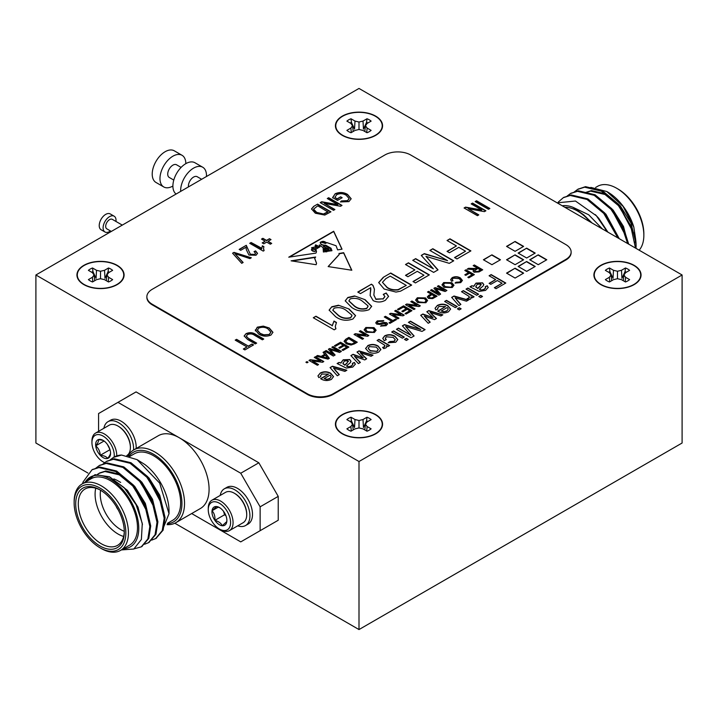 <?xml version="1.0" encoding="UTF-8"?>
<svg xmlns="http://www.w3.org/2000/svg" width="718" height="718" viewBox="0 0 718 718"><rect width="100%" height="100%" fill="white"/><g stroke="black" fill="none" stroke-linecap="round" stroke-linejoin="round"><path stroke-width="1.08" d="M188.466 186.904A7.315 4.218 -60 0 1 191.239 179.069A7.315 4.218 -60 0 1 197.226 176.727L201.659 179.285M180.676 191.401A18.273 10.555 -60 0 1 188.269 172.508A18.273 10.555 -60 0 1 202.709 167.222A18.273 10.555 -60 0 1 206.47 176.502M176.107 194.031A18.273 10.555 -60 0 1 176.978 172.796A18.273 10.555 -60 0 1 194.955 162.753L202.709 167.222M172.894 186.043A18.273 10.555 -60 0 1 163.758 186.949L156.003 182.471A18.273 10.555 -60 0 1 156.003 161.362A18.273 10.555 -60 0 1 174.277 150.807L182.031 155.285A18.273 10.555 -60 0 1 185.818 163.65M163.758 186.949A18.273 10.555 -60 0 1 163.758 165.84A18.273 10.555 -60 0 1 182.031 155.285M173.783 180.074L169.242 177.445A7.315 4.218 -60 0 1 169.242 169.008A7.315 4.218 -60 0 1 176.547 164.781L181.098 167.411M35.9 274.985L359 461.521L682.1 274.985L359 88.44L35.9 274.985L35.9 443.015L87.928 473.054M111.317 231.438L106.829 228.845A5.484 3.168 -60 0 1 106.829 222.508A5.484 3.168 -60 0 1 112.304 219.349L122.284 225.102M110.482 230.954A9.137 5.277 -60 0 1 109.567 231.555A9.137 5.277 -60 0 1 104.999 232.004A9.137 5.277 -60 0 1 104.999 221.458A9.137 5.277 -60 0 1 114.135 216.181A9.137 5.277 -60 0 1 115.966 221.458M104.999 232.004L101.121 229.769A9.137 5.277 -60 0 1 101.121 219.214A9.137 5.277 -60 0 1 110.258 213.937L114.135 216.181M600.804 284.606A23.577 13.615 0 0 0 604.789 286.455A23.577 13.615 0 0 0 630.171 286.455A23.577 13.615 0 0 0 636.381 266.845A23.577 13.615 0 0 0 602.052 264.682A23.577 13.615 0 0 0 600.804 284.606M605.157 286.581A22.24 12.843 180 0 1 601.756 284.974A22.24 12.843 180 0 1 599.934 283.789L599.171 283.224A23.218 13.4 180 0 1 602.106 264.933A23.218 13.4 180 0 1 633.895 265.507A23.218 13.4 180 0 1 635.789 283.224A23.218 13.4 180 0 1 601.065 284.463A23.218 13.4 180 0 1 599.171 283.224M635.789 283.224L635.026 283.789A22.24 12.843 180 0 1 629.803 286.581M342.324 433.843A23.577 13.615 0 0 0 346.309 435.682A23.577 13.615 0 0 0 371.691 435.682A23.577 13.615 0 0 0 377.901 416.072A23.577 13.615 0 0 0 343.572 413.918A23.577 13.615 0 0 0 342.324 433.843M346.677 435.817A22.24 12.843 180 0 1 343.276 434.21A22.24 12.843 180 0 1 341.454 433.026L340.691 432.451A23.218 13.4 180 0 1 343.626 414.169A23.218 13.4 180 0 1 375.415 414.735A23.218 13.4 180 0 1 377.309 432.451A23.218 13.4 180 0 1 342.585 433.69A23.218 13.4 180 0 1 340.691 432.451M377.309 432.451L376.546 433.026A22.24 12.843 180 0 1 371.323 435.817M342.324 135.379A23.577 13.615 0 0 0 346.309 137.219A23.577 13.615 0 0 0 371.691 137.219A23.577 13.615 0 0 0 377.901 117.608A23.577 13.615 0 0 0 343.572 115.454A23.577 13.615 0 0 0 342.324 135.379M346.677 137.353A22.24 12.843 180 0 1 343.276 135.747A22.24 12.843 180 0 1 341.454 134.562L340.691 133.988A23.218 13.4 180 0 1 343.626 115.706A23.218 13.4 180 0 1 375.415 116.271A23.218 13.4 180 0 1 377.309 133.988A23.218 13.4 180 0 1 342.585 135.226A23.218 13.4 180 0 1 340.691 133.988M377.309 133.988L376.546 134.562A22.24 12.843 180 0 1 371.323 137.353M83.844 284.606A23.577 13.615 0 0 0 87.829 286.455A23.577 13.615 0 0 0 113.211 286.455A23.577 13.615 0 0 0 119.421 266.845A23.577 13.615 0 0 0 85.092 264.682A23.577 13.615 0 0 0 83.844 284.606M88.197 286.581A22.24 12.843 180 0 1 84.796 284.974A22.24 12.843 180 0 1 82.974 283.789L82.211 283.224A23.218 13.4 180 0 1 85.146 264.933A23.218 13.4 180 0 1 116.935 265.507A23.218 13.4 180 0 1 118.829 283.224A23.218 13.4 180 0 1 84.105 284.463A23.218 13.4 180 0 1 82.211 283.224M118.829 283.224L118.066 283.789A22.24 12.843 180 0 1 112.843 286.581M636.004 248.365A45.692 26.378 -120 0 0 636.094 245.736A45.692 26.378 -120 0 0 634.999 235.495L619.024 204.621L602.276 190.638L585.52 186.662L578.098 189.157M628.69 244.147L622.847 225.748L611.844 208.767L595.096 194.784L578.34 190.8L570.918 193.304M619.194 238.663L604.664 212.914L587.916 198.931L571.16 194.946L563.738 197.45M607.392 231.851L596.416 215.822A45.692 26.378 60 0 1 606.539 231.358M635.493 248.069L630.557 225.281L618.126 205.142L601.379 191.159L584.623 187.174L577.649 189.408L574.301 191.93M627.613 243.519L621.653 225.658L610.946 209.288L594.199 195.305L577.443 191.32L570.469 193.546L567.121 196.077M617.866 237.891L603.766 213.425L587.019 199.451L570.263 195.467L563.289 197.692L558.245 202.099M606.809 191.518L607.661 192.011A40.208 23.218 60 0 1 633.815 227.076L623.044 206.344L606.809 191.518L590.806 187.398M635.25 242.702L635.34 237.308M635.331 237.146L633.815 227.076M639.155 250.187A38.386 22.159 -120 0 0 643.849 235.289A38.386 22.159 -120 0 0 616.708 188.278A38.386 22.159 -120 0 0 597.511 186.375L595.626 187.47M616.708 188.278L618.001 189.022A36.555 21.109 60 0 1 643.849 233.799L643.849 235.289M634.999 235.495L636.094 245.736M591.067 222.427L583.716 214.862L573.108 207.358A40.208 23.218 -120 0 0 562.23 205.779M564.815 207.269A38.386 22.159 60 0 1 590.016 221.817M557.159 202.844L575.468 201.031L596.416 215.822M602.411 228.97L588.67 214.763L573.108 207.358M616.412 233.467A28.882 16.676 60 0 1 616.834 235.118M632.98 231.887L619.383 206.38L604.969 194.47L590.546 191.114L584.533 193.043M625.8 236.034L612.203 210.527L608.837 206.901M617.992 237.972L605.023 214.673L601.657 211.047M635.304 240.799L631.005 223.047L620.28 205.869L605.866 193.95L591.444 190.593L585.43 192.532M628.07 243.788L623.52 226.511L613.1 210.015L599.018 198.276M619.257 238.699L605.92 214.152L591.838 202.422M607.913 232.147L598.74 218.299L595.285 214.592M592 222.966L583.716 214.862M82.633 483.645A45.692 26.378 60 0 1 83.001 482.092L91.985 469.796L98.976 467.562L115.724 471.546L132.48 485.53L144.901 505.66L149.829 526.473L147.872 538.94L141.267 546.865L134.239 548.794M95.835 468.172L99.165 465.65L106.156 463.415L122.904 467.4L139.66 481.383L152.081 501.514L157.009 522.327L155.052 534.793L148.455 542.718L144.551 544.253M103.015 464.025L106.345 461.503L113.336 459.269L130.084 463.254L146.84 477.237L159.261 497.377L164.189 518.181L162.232 530.647L155.635 538.572L151.731 540.107M110.195 459.879L113.534 457.357L121.584 455.041A45.692 26.378 -120 0 0 113.857 457.169A45.692 26.378 -120 0 0 113.704 457.258M92.442 469.545L99.874 467.041L116.621 471.026L133.377 485.009L145.799 505.149L150.726 525.953L148.77 538.419L141.724 546.595M99.623 465.399L107.054 462.895L123.801 466.88L140.557 480.863L152.979 501.002L157.906 521.806L155.95 534.273L148.904 542.449M106.802 461.252L114.234 458.757L130.981 462.733L147.737 476.716L160.159 496.856L165.086 517.66L163.13 530.126L156.084 538.303M123.541 548.66A40.208 23.218 -120 0 0 130.452 500.356A40.208 23.218 -120 0 0 85.155 482.182M120.489 550.428L129.536 545.204A38.386 22.159 -120 0 0 129.536 500.886A38.386 22.159 -120 0 0 91.15 478.726L82.103 483.95A38.386 22.159 60 0 1 120.489 506.109A38.386 22.159 60 0 1 120.489 550.428A38.386 22.159 60 0 1 101.292 548.525L99.999 547.78A36.555 21.109 -120 0 0 125.847 532.855A36.555 21.109 -120 0 0 99.999 488.087A36.555 21.109 -120 0 0 74.151 503.013A36.555 21.109 -120 0 0 99.999 547.78M74.151 503.013L74.151 501.514A38.386 22.159 60 0 1 82.103 483.95M75.704 503.901A34.365 19.835 60 0 1 99.999 489.873A34.365 19.835 60 0 1 124.304 531.957A34.365 19.835 60 0 1 99.999 545.985A34.365 19.835 60 0 1 75.704 503.901M85.083 482.227L95.045 474.679L109.28 476.734L124.16 487.675L136.088 504.7L142.281 523.44L141.374 539.496L133.808 549.028L121.351 549.925M137.371 459.816L144.892 464.537A40.208 23.218 60 0 1 169.017 510.92L169.017 513.675L159.656 483.106L137.066 459.637L121.584 455.041M167.599 523.225L172.697 520.281A38.386 22.159 -120 0 0 172.697 475.962A38.386 22.159 -120 0 0 134.32 453.803L129.85 456.379M161.837 531.544L169.017 513.675M100.655 490.268A32.534 18.785 -120 0 0 85.029 489.012A32.534 18.785 -120 0 0 78.289 503.901A32.534 18.785 -120 0 0 92.487 536.642A32.534 18.785 -120 0 0 117.564 545.357A32.534 18.785 -120 0 0 124.295 531.194M123.622 536.463A32.534 18.785 60 0 1 95.09 494.208A32.534 18.785 60 0 1 95.763 488.213M113.839 478.924A32.534 18.785 60 0 1 118.093 480.925L120.678 482.415M100.583 490.223A28.882 16.676 -120 0 0 100.26 494.208A28.882 16.676 -120 0 0 124.286 531.284M116.19 506.352A7.315 4.218 -120 0 0 118.129 509.708M109.818 476.985L127.454 490.394L138 507.177L142.451 524.652M97.774 474.311L99.335 473.18M97.522 474.329L99.775 472.92L105.797 470.981L120.211 474.338L134.634 486.248L145.35 503.435L149.658 521.187L149.658 523.584M127.732 470.371L141.814 482.11L152.53 499.288L156.838 517.041L156.838 519.446M134.912 466.224L148.994 477.964L159.71 495.142L164.018 512.894L164.018 515.3M98.878 473.431L104.9 471.502L119.314 474.858L133.736 486.768L147.325 512.275M137.551 478.996L140.916 482.622L154.505 508.129M144.731 474.849L148.096 478.475L161.685 503.982M128.064 455.858A42.039 24.268 60 0 1 133.781 449.89A42.039 24.268 60 0 1 154.801 451.972A42.039 24.268 60 0 1 182.264 489.012A42.039 24.268 60 0 1 175.82 522.704A42.039 24.268 60 0 1 167.07 524.643M175.82 522.704L200.376 508.524A42.039 24.268 -120 0 0 206.82 474.84A42.039 24.268 -120 0 0 179.356 437.792A42.039 24.268 -120 0 0 158.337 435.709L133.781 449.89M167.438 523.709A40.208 23.218 -120 0 0 173.864 475.872A40.208 23.218 -120 0 0 129.078 456.136M258.839 462.787L278.225 496.371L260.131 506.818L240.745 473.234L258.839 462.787L136.061 391.902L98.581 413.541L98.581 431.339M240.745 473.234L117.967 402.349M191.67 513.549L240.745 541.884L278.225 520.245L278.225 496.371M260.131 530.692L260.131 506.818M278.225 520.245L258.839 531.437M136.142 448.526A21.199 12.242 -120 0 0 127.472 426.438A21.199 12.242 -120 0 0 110.599 420.183L108.014 421.672A21.199 12.242 -120 0 0 103.886 428.269M245.529 525.549L248.114 524.059A21.199 12.242 -120 0 0 248.114 499.575A21.199 12.242 -120 0 0 226.915 487.334L224.33 488.823A21.199 12.242 60 0 1 245.529 501.065A21.199 12.242 60 0 1 245.529 525.549A21.199 12.242 60 0 1 237.748 525.818M223.567 511.369L224.572 514.761L225.964 515.775M214.879 520.362C218.631 521.385 221.09 523.189 222.275 525.747L226.816 521.537A10.555 6.094 60 0 1 222.275 525.747A10.555 6.094 60 0 1 214.879 520.362A10.555 6.094 60 0 1 212.025 510.749C214.269 513.173 215.221 516.377 214.879 520.362L224.572 514.761M219.896 507.814L216.567 506.531L212.025 510.749A10.555 6.094 60 0 1 216.567 506.531A10.555 6.094 60 0 1 219.421 507.527A10.555 6.094 60 0 1 223.962 511.925A10.555 6.094 60 0 1 226.879 520.451A10.555 6.094 60 0 1 226.816 521.537M218.317 507.114L212.025 510.749M209.109 515.129A15.796 9.119 60 0 1 208.256 509.69A15.796 9.119 60 0 1 219.421 503.246A15.796 9.119 60 0 1 230.586 522.587A15.796 9.119 60 0 1 219.421 529.031A15.796 9.119 60 0 1 209.109 515.129M208.256 509.69L208.256 508.263A17.546 10.133 60 0 1 211.891 500.231A17.546 10.133 60 0 1 229.437 510.363A17.546 10.133 60 0 1 229.437 530.62A17.546 10.133 60 0 1 220.659 529.749L219.421 529.031M211.891 500.231L225.533 492.351A17.546 10.133 60 0 1 234.31 493.221A17.546 10.133 60 0 1 245.771 508.676A17.546 10.133 60 0 1 246.714 514.707A17.546 10.133 60 0 1 243.079 522.74L229.437 530.62M246.714 514.707L246.714 513.989A16.667 9.621 -120 0 0 234.93 493.58L234.31 493.221M220.202 495.429A21.199 12.242 60 0 1 224.33 488.823M174.824 523.225L359 629.56L682.1 443.015L682.1 274.985M359 461.521L359 629.56M327.426 251.381L327.381 250.483L327.444 251.381L326.852 251.471L324.339 249.891L326.026 251.596L323.387 251.991L323.1 247.674L319.357 244.919L319.896 246.804L315.929 249.209L316.494 251.74L315.92 253.113L288.744 257.188L333.699 231.241L342.037 249.191L337.604 249.855L336.069 245.744L326.932 242.639L325.407 243.465L320.802 241.993L320.147 242.648M320.802 241.993C319.923 244.039 321.619 245.134 325.882 245.269L331.025 248.231L331.949 250.708L330.343 250.95L330.109 248.482L325.254 245.87L323.405 246.507L328.593 248.913L329.374 251.094L328.458 251.228L328.18 249.595L325.981 248.563C323.989 248.195 323.495 248.419 324.5 249.254L324.06 248.796M327.381 250.483L323.998 248.922M326.852 251.471L323.899 250.474M316.144 264.709L316.557 263.237L314.672 258.292L315.651 257.035L291.113 260.831L316.144 264.709M408.416 322.364L410.481 321.17L425.11 329.625L422.004 331.411L405.661 326.51L414.115 335.97L411.037 337.747L396.408 329.293L398.463 328.108L410.849 335.252L402.376 325.846L404.53 324.608L420.793 329.517L408.416 322.364M391.714 332.003L393.59 330.917L404.288 337.092L402.412 338.178L391.714 332.003M377.076 340.458L378.951 339.372L389.65 345.546L387.962 346.525L386.464 345.663L386.778 346.758L385.961 347.889L383.708 348.616L382.667 347.341L384.345 346.875L384.615 345.143L377.076 340.458M384.983 346.103L384.615 345.143M356.999 352.044L359.009 350.887L373.046 355.132L371.089 356.263L360.292 352.717L366.683 358.803L364.744 359.924L354.477 356.334L360.364 362.455L358.408 363.586L350.878 355.581L353.059 354.324L363.254 357.932L356.999 352.044M443.688 282.56L451.828 282.677L453.955 285.261L452.259 287.514L443.993 287.317L441.983 284.795L443.688 282.56L451.828 282.677M464.806 270.48L465.991 269.806L474.356 274.635L468.773 277.848L467.813 277.292L472.211 274.752L469.527 273.208L465.776 275.371L464.806 274.814L468.567 272.652L464.806 270.48M330.074 367.589L332.452 366.216L346.866 370.246L344.882 371.394L333.52 368.065L339.282 374.625L337.298 375.774L330.074 367.589M473.171 265.651L474.356 264.978L482.72 269.806L479.085 271.898L474.033 272.212L473.09 270.973L473.997 269.636L467.238 269.088L468.585 268.308L475.72 268.523L476.923 267.823L473.171 265.651M338.456 305.231L349.056 309L355.581 315.615L352.951 318.989C346.588 321.215 340.817 320.461 335.656 316.737L329.131 310.113L331.77 306.765L338.456 305.231L349.056 309M489.102 275.775L491.166 274.59L505.804 283.036L496.039 288.672L494.352 287.694L502.044 283.251L497.359 280.55L490.789 284.337L489.102 283.359L495.671 279.571L489.102 275.775M383.259 277.345L390.745 273.019L411.656 285.091L400.509 291.185L395.977 292.073L384.157 289.031L378.691 282.56L383.259 277.345L390.745 273.019M429.885 250.429L432.837 248.724L453.74 260.796L449.306 263.353L425.945 256.353L438.034 269.86L433.636 272.4L412.724 260.329L415.677 258.633L433.367 268.846L421.26 255.411L424.338 253.625L447.574 260.643L429.885 250.429M457.384 308.821L459.269 307.735L461.144 308.821L459.269 309.907L457.384 308.821M438.994 306.442L437.603 308.148L437.89 309.027L435.871 309.979L435.054 308.255L437.334 305.446C440.897 303.687 444.397 303.768 447.817 305.68L450.599 309.009L448.508 311.783C444.936 313.425 441.489 313.281 438.168 311.37L437.693 311.091L445.564 306.55L438.994 306.442M478.78 296.471L480.656 295.385L482.532 296.471L480.656 297.557L478.78 296.471M461.512 291.705L463.388 290.619L474.086 296.794L472.399 297.773L470.909 296.911L471.223 298.015L470.407 299.137L468.145 299.864L467.104 298.589L468.791 298.123L469.051 296.39L461.512 291.705M467.104 298.885L468.791 298.419L469.437 297.503L469.051 296.39M515.084 241.463L506.549 246.382L515.093 251.318L523.619 246.391L515.084 241.463L506.809 246.534M526.662 248.15L518.127 253.068L526.671 258.004L535.206 253.077L526.662 248.15L518.387 253.221M491.92 254.836L483.394 259.754L491.929 264.691L500.464 259.763L491.92 254.836L483.645 259.907M515.084 254.836L506.549 259.754L515.093 264.691L523.619 259.763L515.084 254.836L506.809 259.907M515.084 268.2L506.549 273.127L515.093 278.063L523.619 273.136L515.084 268.2L506.809 273.28M526.662 261.514L518.127 266.441L526.671 271.377L535.206 266.45L526.662 261.514L518.387 266.593M417.311 297.782L425.451 297.907L427.578 300.492L425.882 302.736L417.616 302.547L415.605 300.025L417.311 297.782L425.451 297.907M397.476 309.359L403.588 305.832L411.952 310.661L406.047 314.062L405.087 313.506L409.807 310.786L407.232 309.296L402.834 311.836L401.865 311.28L406.262 308.74L403.372 307.071L398.436 309.916L397.476 309.359M384.283 316.979L385.467 316.297L392.863 320.569L395.546 319.016L396.507 319.573L389.964 323.351L389.003 322.795L391.687 321.251L384.283 316.979M365.839 327.498L373.988 327.623L376.115 330.208L374.41 332.452L366.153 332.254L364.143 329.741L365.839 327.498L373.988 327.623M314.269 357.402L315.444 356.72L323.809 361.549L322.561 362.267L312.312 360.974L318.559 364.582L317.374 365.265L309.009 360.436L310.257 359.718L320.506 361.001L314.269 357.402M331.851 347.243L333.026 346.57L341.391 351.398L339.623 352.421L330.28 349.621L335.109 355.024L333.349 356.038L324.985 351.21L326.169 350.528L333.242 354.611L328.395 349.244L329.634 348.526L338.932 351.335L331.851 347.243M345.905 339.129L348.903 337.406L357.259 342.235L354.405 343.886L350.994 345.026L346.264 343.805L344.075 341.212L345.905 339.129L348.903 337.406M447.045 240.521L449.989 238.816L470.9 250.887L456.962 258.938L454.548 257.547L465.533 251.201L458.838 247.333L449.45 252.745L447.045 251.354L456.424 245.942L447.045 240.521M232.569 253.203L234.005 252.377L251.318 257.771L249.9 258.597L234.921 253.651L243.142 262.492L241.706 263.326L232.569 253.203M249.981 243.456L251.112 242.801L261.666 248.904L262.366 245.798L263.919 246.705L263.497 248.509L264.125 250.582L263.228 251.103L249.72 243.303L251.112 242.504L261.639 248.204M313.658 206.389L317.589 204.118L330.926 211.819L324.796 215.068L315.328 213.21L311.495 208.92L313.658 206.389L317.589 204.118M337.325 198.724L340.619 196.822L342.172 197.719L337.505 200.421L332.613 197.603L335.162 193.779C339.488 191.903 343.626 192.128 347.566 194.434L351.165 198.742L348.93 201.623L340.44 201.92L341.481 200.923L347.503 200.645L349.11 198.572L346.238 195.269C343.285 193.42 340.144 193.205 336.796 194.632L334.884 197.315L337.325 199.021L340.619 196.822M248.984 338.69L256.667 343.123L255.285 343.922L247.611 339.488L244.156 335.979L246.005 333.69C249.622 332.102 252.987 332.407 256.093 334.597L263.766 339.022L262.384 339.82L254.702 335.387C252.619 333.798 250.268 333.511 247.665 334.525L246.274 336.15L248.984 338.986L256.407 343.267M471.179 203.885L472.561 203.086L485.898 210.778L484.417 211.631L468.172 208.741L478.798 214.879L477.407 215.678L464.079 207.978L465.56 207.125L481.787 210.006L471.179 203.885M333.152 393.769L565.784 259.458A18.273 10.555 0 0 0 571.133 252A18.273 10.555 0 0 0 565.784 244.542L410.696 154.998A18.273 10.555 0 0 0 384.848 154.998L152.216 289.309A18.273 10.555 0 0 0 146.867 296.767A18.273 10.555 0 0 0 152.216 304.235L307.304 393.769A18.273 10.555 0 0 0 333.152 393.769L333.152 394.37L565.784 260.06L565.784 259.458M255.393 330.621L257.277 327.175L263.3 326.116L269.214 327.973L272.939 332.29L270.946 335.082C266.638 336.769 262.6 336.464 258.821 334.166L255.294 329.894M235.199 340.126L236.59 339.327L248.356 346.121L251.991 344.021L253.553 344.918L244.892 349.917L243.339 349.02L246.974 346.92L235.199 340.126M327.282 198.527L328.673 197.719L342.001 205.42L340.529 206.272L324.276 203.382L334.902 209.521L333.52 210.32L320.192 202.62L321.673 201.767L337.9 204.648L327.282 198.527M261.496 239.103L262.878 238.304L266.522 240.404L269.456 238.708L271.018 239.606L268.074 241.302L271.709 243.402L270.327 244.201L266.692 242.101L263.748 243.806L262.187 242.899L265.13 241.203L261.496 239.103M245.915 247.297L240.718 250.304L239.166 249.397L246.265 245.305L250.34 254.253L254.71 254.414L255.527 253.292L254.055 251.596L255.608 250.896L257.511 253.337L256.039 255.249L248.931 255.043L246.445 249.981L245.915 247.297M475.163 201.587L476.546 200.78L489.873 208.48L488.491 209.279L475.163 201.587M359.296 331.402L360.481 330.72L368.846 335.548L367.598 336.266L357.349 334.974L363.586 338.582L362.411 339.264L354.046 334.435L355.293 333.717L365.543 335.001L359.296 331.402M334.426 345.762L340.538 342.235L348.903 347.063L343.007 350.465L342.037 349.908L346.758 347.189L344.182 345.699L339.785 348.239L338.824 347.683L343.213 345.143L340.323 343.473L335.387 346.318L334.426 345.762M538.24 254.836L529.713 259.754L538.249 264.691L546.784 259.763L538.24 254.836L529.965 259.907M305.904 362.231L306.972 361.612L308.049 362.231L306.972 362.85L305.904 362.231M323.055 352.323L324.312 351.605L329.356 358.345L328.018 359.117L316.342 356.2L317.589 355.482L321.117 356.415L324.68 354.36L323.055 352.323M377.246 320.919L383.744 320.632L382.568 321.305L378.26 321.44L377.264 322.615L377.812 323.387L379.831 323.531L383.672 322.382L386.715 322.714L387.594 323.935L386.096 325.712L380.531 326.08L385.09 325.182L385.611 323.432L380.163 324.437L376.69 324.105L375.738 322.777L377.246 320.919L383.744 320.928M386.06 324.249L385.611 323.432M394.685 310.975L395.86 310.293L404.225 315.121L402.977 315.839L392.737 314.547L398.975 318.155L397.799 318.828L389.434 313.999L390.682 313.281L400.922 314.574L394.685 310.975M410.768 301.686L411.952 301.004L420.308 305.832L419.07 306.55L408.82 305.267L415.058 308.866L413.882 309.548L405.517 304.719L406.765 304.001L417.005 305.285L410.768 301.686M427.497 292.029L428.673 291.346L437.038 296.175L432.649 298.616L428.413 298.374L427.264 296.893L430.926 294.012L427.497 292.029M466.018 289.103L467.894 288.017L478.592 294.192L476.716 295.277L466.018 289.103M471.834 285.746L473.709 286.177L476.025 283.107L482.55 282.829L483.824 284.579L483.097 286.015L479.355 289.21L481.697 290.018L484.219 289.219L485.673 287.703L485.162 286.724L487.226 285.746L488.222 287.451L485.565 290.386L479.148 291.382L469.958 286.832L471.834 285.746L473.709 286.177M444.63 301.452L446.506 300.366L457.204 306.55L455.32 307.627L444.63 301.452M451.667 297.387L454.045 296.013L468.459 300.043L466.476 301.192L455.113 297.862L460.875 304.423L458.892 305.572L451.667 297.387M405.49 264.511L408.443 262.806L429.346 274.877L415.408 282.928L412.994 281.537L423.988 275.191L417.284 271.323L407.905 276.735L405.49 275.344L414.869 269.923L405.49 264.511M370.685 287.703L360.454 293.608L357.779 292.055L371.448 284.166L373.028 285.405L374.437 289.21L373.863 294.99L375.837 299.083L383.035 298.832L384.911 296.498L383.241 294.38L386.194 292.989L388.582 296.381L385.386 300.259C381.438 302.431 377.372 302.565 373.18 300.645L370.147 295.484L370.685 287.703M334.184 329.822L313.281 317.751L315.956 316.198L332.254 325.613L333.996 321.045L336.464 322.472L335.288 326.412L335.907 328.826L334.184 329.822M354.539 295.942L365.139 299.711L371.664 306.326L369.034 309.7C362.671 311.926 356.9 311.181 351.739 307.457L345.214 300.833L347.853 297.476L354.539 295.942L365.139 299.711M321.906 374.042L320.515 375.747L320.802 376.627L318.774 377.578L317.966 375.855L320.246 373.046C323.809 371.287 327.309 371.368 330.729 373.279L333.511 376.609L331.411 379.382C327.839 381.025 324.392 380.89 321.072 378.978L320.605 378.691L328.476 374.15L321.906 374.042M338.986 362.446L340.862 362.877L343.177 359.808L349.702 359.53L350.976 361.28L350.249 362.725L346.498 365.911L348.849 366.719L351.362 365.92L352.816 364.403L352.305 363.425L354.369 362.446L355.365 364.152L352.717 367.086L346.3 368.083L337.11 363.532L338.986 362.446L340.862 362.877M453.22 278.171L452.223 279.464L452.968 280.729L451.514 281.25L450.644 279.625L452.143 277.678C454.934 276.322 457.68 276.412 460.373 277.947L462.401 280.433L460.741 282.614L455.086 283.071L456.011 282.246L459.834 282.021L460.929 280.621L459.197 278.629L453.22 278.171M437.361 286.329L438.536 285.647L446.901 290.476L445.133 291.508L435.79 288.708L440.619 294.111L438.86 295.125L430.495 290.296L431.68 289.614L438.752 293.698L433.905 288.322L435.144 287.613L444.433 290.413L437.361 286.329M367.688 345.654C371.278 343.967 374.751 344.093 378.108 346.031L380.854 349.478L378.763 352.053C375.245 353.705 371.825 353.606 368.505 351.757L365.588 348.463L367.688 345.959C371.278 344.263 374.751 344.389 378.108 346.336L378.108 346.031M386.41 336.796L385.288 338.259L386.275 339.695L384.211 340.673L382.775 338.366L384.66 335.862C388.214 334.202 391.642 334.328 394.954 336.257L397.817 339.551L395.735 342.253L388.151 342.728L389.838 341.535L394.029 341.283L395.241 339.677L393.132 337.37L386.41 336.796M404.476 339.372L406.352 338.286L408.228 339.372L406.352 340.458L404.476 339.372M426.806 311.747L428.808 310.589L442.844 314.834L440.897 315.965L430.091 312.411L436.49 318.505L434.543 319.627L424.275 316.028L430.172 322.149L428.206 323.279L420.685 315.283L422.866 314.017L433.062 317.634L426.806 311.747M328.144 266.575L339.156 254.495L338.959 253.49L343.662 252.682L351.82 270.237L328.144 266.575M152.216 304.235L152.216 304.827L307.304 394.37L307.304 393.769M571.133 252.296A18.273 10.555 180 0 1 571.133 252.592A18.273 10.555 180 0 1 565.784 260.06M152.216 304.827A18.273 10.555 180 0 1 146.867 297.369A18.273 10.555 180 0 1 146.867 297.064M333.152 394.37A18.273 10.555 180 0 1 307.304 394.37M471.439 204.029L472.561 203.086M472.561 203.382L485.637 210.93M478.538 215.023L468.172 208.741M464.34 208.13L465.56 207.125M465.56 207.421L481.787 210.006M255.393 330.917L257.277 327.48L263.3 326.116M263.3 326.412L269.214 327.973M269.214 328.279L272.93 332.443M257.385 330.28L260.248 333.69L263.838 335.1L269.376 334.48L270.874 332.272M269.376 334.184L270.874 332.129L267.814 328.763C265.032 327.058 262.043 326.825 258.848 328.072L257.376 330.127L260.248 333.394L263.838 334.794L269.376 334.48M244.165 336.132L246.005 333.69M246.005 333.987C249.622 332.398 252.987 332.703 256.093 334.893L263.506 339.174M246.283 336.293L248.984 338.986M235.459 340.269L236.59 339.327M236.59 339.623L248.356 346.121M248.356 346.417L251.991 344.021M251.991 344.317L253.292 345.071M243.599 349.172L246.974 346.92M340.619 197.118L341.921 197.872M332.613 197.899L335.162 193.779M335.162 194.075C339.488 192.2 343.626 192.424 347.566 194.74L347.566 194.434M347.566 194.74L351.156 198.895M340.664 202L341.481 200.923M341.481 201.219L347.503 200.645M347.503 200.941L349.11 198.724M337.325 199.021L334.884 197.315M327.543 198.671L328.673 197.719M328.673 198.024L341.741 205.572M334.642 209.665L324.276 203.382M320.443 202.772L321.673 201.767M321.673 202.063L337.9 204.648M317.589 204.415L330.666 211.963M311.504 209.073L313.658 206.685M313.586 209.306L313.999 210.536L316.728 212.716L323.486 214.305L327.982 212.016L317.76 205.824L313.578 209.144L316.728 212.42L323.486 214L327.982 211.72M261.756 239.256L262.878 238.304M262.878 238.6L266.522 240.404M266.522 240.701L269.456 238.708M269.456 239.004L270.758 239.758M271.449 243.555L268.074 241.302M262.447 243.052L265.13 241.203M261.666 248.904L262.366 245.798M262.366 246.103L263.82 246.938M263.497 248.661L263.982 250.663M239.417 249.55L246.265 245.305M246.265 245.601L250.34 254.253M250.34 254.558L254.71 254.414M254.71 254.719L255.518 253.445M254.334 251.767L255.608 250.896M255.608 251.201L257.502 253.49M232.749 253.4L234.005 252.377M234.005 252.673L250.986 257.968M242.962 262.6L234.921 253.651M475.415 201.731L476.546 200.78M476.546 201.085L489.613 208.633M447.296 240.674L449.989 238.816M449.989 239.121L470.64 251.04M454.808 257.699L465.533 251.201M447.296 251.506L456.424 245.942M359.556 331.545L360.481 330.72M360.481 331.016L368.585 335.692M363.335 338.725L357.349 334.974M354.306 334.579L355.293 333.717M355.293 334.014L365.543 335.001M348.903 337.702L357.008 342.378M344.084 341.364L345.905 339.434M345.573 341.122L347.458 343.437L351.865 344.335L355.123 342.657L348.688 338.645L345.573 341.122L347.458 343.132L351.865 344.03L355.123 342.36M334.687 345.914L340.538 342.235M340.538 342.531L348.643 347.207M342.298 350.061L346.758 347.189M339.075 347.826L343.213 345.143M332.111 347.395L333.026 346.57M333.026 346.866L341.14 351.542M334.938 355.123L330.28 349.621M325.245 351.362L326.169 350.528M326.169 350.824L333.242 354.611M328.575 349.433L329.634 348.526M329.634 348.822L338.932 351.335M546.524 259.916L538.24 255.132M306.164 362.375L306.972 361.612M306.972 361.908L307.789 362.375M314.529 357.546L315.444 356.72M315.444 357.017L323.549 361.692M318.298 364.726L312.312 360.974M309.27 360.58L310.257 359.718M310.257 360.014L320.506 361.001M323.226 352.529L324.312 351.605M324.312 351.901L329.194 358.435M316.701 356.29L317.589 355.482M317.589 355.778L321.117 356.415M321.117 356.711L324.68 354.36M322.436 356.765L327.722 358.47L325.29 355.123L322.436 356.765L327.722 358.174M373.988 327.92L376.106 330.352M364.152 329.894L365.839 327.794M365.677 329.75L367.338 331.878L373.441 332.201L374.616 330.433M373.441 331.904L374.625 330.28L372.795 328.297L366.808 328.054L365.668 329.607L367.338 331.581L373.441 332.201M377.282 322.768L377.812 323.387M377.812 323.683L379.831 323.531M379.831 323.827L383.672 322.382M383.672 322.678L386.715 322.714M386.715 323.01L387.585 324.087M380.809 326.214L381.707 325.398M381.707 325.694L385.09 325.182M385.09 325.478L385.611 323.737M375.747 322.921L377.246 321.215M384.543 317.123L385.467 316.297M385.467 316.593L392.863 320.569M392.863 320.865L395.546 319.016M395.546 319.313L396.246 319.725M389.264 322.947L391.687 321.251M394.945 311.118L395.86 310.293M395.86 310.589L403.974 315.265M398.714 318.298L392.737 314.547M389.686 314.152L390.682 313.281M390.682 313.586L400.922 314.574M397.727 309.512L403.588 305.832M403.588 306.128L411.692 310.813M405.347 313.658L409.807 310.786M402.125 311.433L406.262 308.74M411.028 301.829L411.952 301.004M411.952 301.3L420.057 305.985M414.798 309.018L408.82 305.267M405.769 304.863L406.765 304.001M406.765 304.297L417.005 305.285M425.451 298.203L427.569 300.645M415.614 300.178L417.311 298.087M417.14 300.034L418.809 302.161L424.912 302.484L426.079 300.716M424.912 302.188L426.088 300.564L424.266 298.58L418.28 298.338L417.131 299.891L418.809 301.865L424.912 302.484M427.757 292.172L428.673 291.346M428.673 291.643L436.777 296.328M427.282 297.046L428.879 295.188M428.879 295.493L430.926 294.012M428.87 296.965L429.561 297.979L431.859 298.266L434.893 296.597L431.895 294.568L428.852 296.812L429.561 297.674L431.859 297.961L434.893 296.301M534.946 266.602L526.662 261.819M523.368 273.28L515.084 268.505M523.368 259.916L515.084 255.132M500.204 259.916L491.92 255.132M534.946 253.23L526.662 248.446M523.368 246.543L515.084 241.76M461.773 291.849L463.388 290.619M463.388 290.916L473.826 296.947M471.214 298.158L470.909 296.911M466.278 289.255L467.894 288.017M467.894 288.322L478.332 294.344M479.041 296.624L480.656 295.385M480.656 295.681L482.272 296.624M473.709 286.473L476.025 283.107M476.025 283.404L482.55 282.829M482.55 283.134L483.815 284.723M479.777 289.767L481.697 290.018M481.697 290.314L484.219 289.219M484.219 289.516L485.655 287.855M485.341 286.931L487.226 285.746M487.226 286.042L488.213 287.595M470.335 286.913L471.834 286.042M475.783 286.491L477.65 288.537L479.893 286.572L480.782 284.274M475.908 287.2L477.65 288.241L479.893 286.267L480.782 283.978L481.275 284.858M480.782 283.978L477.29 284.328L475.783 286.644M437.612 308.3L437.765 309.09M435.063 308.408L437.334 305.446M437.334 305.751C440.897 303.983 444.397 304.064 447.817 305.976L447.817 305.68M447.817 305.976L450.599 309.162M437.944 311.244L445.564 306.55M446.82 311.1L448.238 308.964L447.251 307.519L441.247 310.984L443.67 311.89L446.82 311.1L448.229 309.117M443.67 311.89L446.82 310.804M441.247 310.984L443.67 311.585M444.891 301.605L446.506 300.366M446.506 300.671L456.944 306.694M457.644 308.973L459.269 307.735M459.269 308.04L460.884 308.973M451.846 297.584L454.045 296.013M454.045 296.319L468.109 300.25M456.486 299.415L455.113 297.862M456.486 299.72L460.705 304.522M430.145 250.573L432.837 248.724M432.837 249.02L453.48 260.948M437.863 269.968L425.945 256.353M412.985 260.481L415.677 258.633M415.677 258.929L433.367 268.846M421.43 255.608L424.338 253.625M424.338 253.93L447.574 260.643M405.751 264.664L408.443 262.806M408.443 263.102L429.086 275.03M413.254 281.68L423.988 275.191M405.751 275.497L414.869 269.923M390.745 273.325L411.396 285.243M378.691 282.712L383.259 277.642M382.443 282.309L387.155 287.649C390.161 289.695 393.832 290.449 398.167 289.892L406.298 285.405L390.215 276.116L385.898 278.602L382.443 282.309L387.155 287.353C390.161 289.399 393.832 290.144 398.167 289.596L406.298 285.405M358.031 292.208L371.448 284.166M371.448 284.463L373.028 285.405M373.028 285.701L374.437 289.363M373.863 295.134L375.837 299.083M375.837 299.379L383.035 298.832M383.035 299.137L384.902 296.651M383.511 294.551L386.194 292.989M386.194 293.285L388.582 296.525M370.147 295.61L370.407 292.343M370.407 292.639L370.865 289.04M489.362 275.927L491.166 274.59M491.166 274.886L505.544 283.188M494.612 287.846L502.044 283.251M489.362 283.511L495.671 279.571M313.533 317.894L315.956 316.198M315.956 316.503L332.254 325.613M332.254 325.909L333.996 321.045M333.996 321.341L336.338 322.696M335.297 326.564L335.791 328.898M349.056 309.296L355.581 315.767M329.14 310.266L331.77 306.765M331.77 307.062L338.456 305.527M332.82 310.293L338.34 315.498C341.804 318.254 345.879 319.043 350.564 317.877L351.919 315.444M350.564 317.877L351.973 315.803M351.919 315.148L346.381 310.553C342.944 307.807 338.878 307.008 334.184 308.157L332.811 310.14L338.34 315.193C341.804 317.957 345.879 318.747 350.564 317.58M365.139 300.016L371.664 306.478M345.223 300.977L347.853 297.476M347.853 297.773L354.539 296.238M348.903 301.004L354.423 306.209C357.887 308.964 361.962 309.763 366.647 308.587L368.002 306.155M366.647 308.587L368.056 306.514M368.002 305.859L362.464 301.264C359.027 298.517 354.961 297.719 350.267 298.868L348.894 300.851L354.423 305.913C357.887 308.668 361.962 309.467 366.647 308.291M473.431 265.804L474.356 264.978M474.356 265.274L482.46 269.95M473.099 271.117L473.997 269.636M467.642 269.142L468.585 268.308M468.585 268.604L471.394 268.72M471.394 269.017L475.101 268.828M475.101 269.133L476.923 267.823M474.616 270.901L475.181 271.817L478.08 271.664L480.575 270.228L477.892 268.379L474.589 270.749L475.181 271.521L478.08 271.368L480.575 269.923M320.524 375.9L320.677 376.69M317.975 376.008L320.246 373.046M320.246 373.351C323.809 371.583 327.309 371.664 330.729 373.584L330.729 373.279M330.729 373.584L333.511 376.762M320.856 378.844L328.476 374.15M329.733 378.7L331.142 376.564L330.163 375.119L324.159 378.592L326.582 379.49L329.733 378.7L331.133 376.717M326.582 379.49L329.733 378.404M324.159 378.592L326.582 379.194M330.244 367.787L332.452 366.216M332.452 366.521L346.516 370.452M334.893 369.617L333.52 368.065M334.893 369.923L339.102 374.724M340.862 363.182L343.177 359.808M343.177 360.104L349.702 359.53M349.702 359.835L350.967 361.423M346.929 366.467L348.849 366.719M348.849 367.015L351.362 365.92M351.362 366.216L352.807 364.556M352.493 363.631L354.369 362.446M354.369 362.743L355.356 364.295M337.478 363.613L338.986 362.743M342.935 363.191L344.802 365.238L347.045 363.272L347.934 360.974M343.06 363.9L344.802 364.941L347.045 362.976L347.934 360.678L348.427 361.558M347.934 360.678L344.434 361.028L342.926 363.344M465.067 270.632L465.991 269.806M465.991 270.103L474.095 274.779M468.073 277.444L472.211 274.752M465.067 274.967L468.567 272.652M452.241 279.616L452.735 280.81M450.653 279.778L452.143 277.678M452.143 277.974C454.934 276.618 457.68 276.708 460.373 278.243L460.373 277.947M460.373 278.243L462.392 280.585M455.338 283.143L456.011 282.246M456.011 282.542L459.834 282.021M459.834 282.318L460.92 280.765M451.828 282.973L453.947 285.414M441.992 284.947L443.688 282.856M443.518 284.804L445.187 286.94L451.29 287.254L452.457 285.486M451.29 286.958L452.466 285.333L450.644 283.35L444.657 283.107L443.509 284.66L445.187 286.635L451.29 287.254M437.621 286.482L438.536 285.647M438.536 285.952L446.641 290.628M440.448 294.209L435.79 288.708M430.755 290.44L431.68 289.614M431.68 289.91L438.752 293.698M434.085 288.519L435.144 287.613M435.144 287.909L444.433 290.413M357.196 352.233L359.009 350.887M359.009 351.183L372.705 355.329M361.935 354.234L360.292 352.717M361.935 354.539L366.485 358.919M355.949 357.824L354.477 356.334M355.949 358.12L360.185 362.563M351.057 355.769L353.059 354.324M353.059 354.62L360.885 357.07M360.885 357.367L363.254 357.932M378.108 346.336L380.854 349.783M365.588 348.616L367.688 345.959M368.199 348.418L370.291 350.923L377.067 351.371L378.269 349.576M377.067 351.075L378.269 349.424L376.241 347.117L369.375 346.632L368.19 348.266L370.291 350.617L377.067 351.371M377.336 340.601L378.951 339.372M378.951 339.668L389.389 345.699M386.769 346.902L386.464 345.663M382.667 347.638L384.345 346.875M384.345 347.171L384.615 345.439M385.306 338.393L386.042 339.802M382.784 338.51L384.66 335.862M384.66 336.159C388.214 334.498 391.642 334.633 394.954 336.562L394.954 336.257M394.954 336.562L397.808 339.704M388.42 342.836L389.838 341.535M389.838 341.84L394.029 341.283M394.029 341.58L395.232 339.829M391.974 332.156L393.59 330.917M393.59 331.222L404.028 337.245M404.728 339.524L406.352 338.286M406.352 338.591L407.968 339.524M408.668 322.508L410.481 321.17M410.481 321.467L424.859 329.768M413.945 336.069L405.661 326.51M396.659 329.445L398.463 328.108M398.463 328.404L410.849 335.252M402.547 326.044L404.53 324.608M404.53 324.904L420.793 329.517M426.995 311.935L428.808 310.589M428.808 310.885L442.503 315.031M431.742 313.937L430.091 312.411M431.742 314.233L436.293 318.613M425.747 317.527L424.275 316.028M425.747 317.823L429.983 322.256M420.865 315.471L422.866 314.017M422.866 314.313L430.683 316.773M430.683 317.069L433.062 317.634M315.067 257.421L292.082 260.984M316.548 263.389L314.681 258.444M318.639 247.378L319.259 246.498L315.588 244.838L315.148 245.673L318.639 247.674L319.241 246.651M312.653 249.173A0.924 0.53 0 0 0 311.612 249.981L314.107 251.246L315.893 251.04L315.408 249.676L312.653 249.173M311.486 249.828A0.924 0.53 0 0 0 311.612 250.277L312.635 250.842M312.635 251.138L314.107 251.246M314.107 251.542L315.893 251.04M322.023 242.325L326.08 242.531C324.267 241.23 322.678 241.024 321.305 241.912L322.023 242.621L326.08 242.531M321.17 241.849L322.023 242.621M319.375 245.098L319.887 246.947M315.938 249.361L316.485 251.892M341.912 249.209L333.699 231.537L289.444 257.089M320.802 242.289C319.923 244.344 321.619 245.43 325.882 245.565L325.882 245.269M325.882 245.565L331.025 248.231M331.025 248.536L331.842 250.717M323.414 246.66L328.593 248.913M329.275 251.112L328.593 249.209M328.485 251.228L328.584 250.061M327.381 250.779L324.5 249.55M326.852 251.767L324.339 250.187L326.026 251.892M315.031 246.956L311.54 247.764L315.516 249.074L315.031 246.956M311.567 247.907L312.976 249.227M314.646 249.541L315.516 249.074M318.639 247.674L317.437 248.042M316.782 247.952L315.157 245.825M328.198 266.584L339.156 254.648M351.667 270.219L343.662 252.978L339.058 253.777M110.016 449.728L107.422 444.451M104.074 441.005L95.709 445.833C97.953 442.997 98.904 440.897 98.563 439.533L102.647 440.296M100.251 455.293C100.044 451.416 98.537 448.265 95.709 445.833A10.555 6.094 -120 0 0 100.251 455.293A10.555 6.094 -120 0 0 107.646 458.443C106.497 456.657 104.038 455.607 100.251 455.293L109.944 449.701M110.5 452.134C110.859 453.471 109.908 455.571 107.646 458.443A10.555 6.094 -120 0 0 110.563 453.291A10.555 6.094 -120 0 0 110.5 452.134A10.555 6.094 -120 0 0 105.959 442.674A10.555 6.094 -120 0 0 103.105 440.367A10.555 6.094 -120 0 0 98.563 439.533A10.555 6.094 -120 0 0 95.709 445.833M114.18 456.989A15.796 9.119 -120 0 0 103.805 436.517A15.796 9.119 -120 0 0 91.94 442.539A15.796 9.119 -120 0 0 103.105 461.88A15.796 9.119 -120 0 0 104.631 462.643M116.747 455.876A17.546 10.133 -120 0 0 109.271 437.971A17.546 10.133 -120 0 0 95.575 433.08A17.546 10.133 -120 0 0 91.94 441.103L91.94 442.539M103.105 461.88L104.343 462.598A17.546 10.133 -120 0 0 104.541 462.706M126.808 455.562A17.546 10.133 -120 0 0 129.455 452.493A17.546 10.133 -120 0 0 130.398 447.556A17.546 10.133 -120 0 0 117.994 426.061A17.546 10.133 -120 0 0 109.217 425.2L95.575 433.08M117.994 426.061L118.614 426.42A16.667 9.621 60 0 1 130.398 446.838L130.398 447.556M133.557 450.024A21.199 12.242 -120 0 0 124.887 427.937A21.199 12.242 -120 0 0 108.014 421.672M91.617 272.212A13.507 7.799 180 0 1 92.963 271.61L96.05 278.351L96.517 270.3L92.514 267.985A14.522 8.383 0 0 0 88.404 270.354L92.407 272.669L94.067 274.985L92.407 277.292L88.404 279.607A14.522 8.383 0 0 0 92.514 281.977L96.517 279.661L100.52 278.71L100.52 271.251L96.517 270.3M108.077 271.61L108.526 267.985L104.523 270.3L104.99 278.351L108.077 271.61A13.507 7.799 180 0 1 109.423 272.212M108.238 281.806L108.633 277.292L106.973 274.985L108.633 272.669L112.636 270.354A14.522 8.383 0 0 0 108.526 267.985M106.309 280.693L106.973 274.985M104.523 270.3L100.52 271.251M92.963 271.61L92.514 267.985M94.731 280.693L94.067 274.985M92.802 281.806L92.407 277.292M100.52 278.71L104.523 279.661L108.526 281.977A14.522 8.383 0 0 0 112.636 279.607L108.633 277.292M350.097 122.975A13.507 7.799 180 0 1 351.443 122.374L354.53 129.114L354.997 121.064L350.994 118.757A14.522 8.383 0 0 0 346.884 121.127L350.887 123.433L352.547 125.749L350.887 128.064L346.884 130.371A14.522 8.383 0 0 0 350.994 132.74L354.997 130.434L359 129.473L359 122.024L354.997 121.064M366.557 122.374L367.006 118.757L363.003 121.064L363.47 129.114L366.557 122.374A13.507 7.799 180 0 1 367.903 122.975M366.719 132.579L367.113 128.064L365.453 125.749L367.113 123.433L371.116 121.127A14.522 8.383 0 0 0 367.006 118.757M364.789 131.466L365.453 125.749M363.003 121.064L359 122.024M351.443 122.374L350.994 118.757M353.211 131.466L352.547 125.749M351.281 132.579L350.887 128.064M359 129.473L363.003 130.434L367.006 132.74A14.522 8.383 0 0 0 371.116 130.371L367.113 128.064M350.097 421.439A13.507 7.799 180 0 1 351.443 420.847L354.53 427.578L354.997 419.527L350.994 417.221A14.522 8.383 0 0 0 346.884 419.59L350.887 421.906L352.547 424.212L350.887 426.528L346.884 428.834A14.522 8.383 0 0 0 350.994 431.204L354.997 428.897L359 427.937L359 420.488L354.997 419.527M366.557 420.847L367.006 417.221L363.003 419.527L363.47 427.578L366.557 420.847A13.507 7.799 180 0 1 367.903 421.439M366.719 431.042L367.113 426.528L365.453 424.212L367.113 421.906L371.116 419.59A14.522 8.383 0 0 0 367.006 417.221M364.789 429.929L365.453 424.212M363.003 419.527L359 420.488M351.443 420.847L350.994 417.221M353.211 429.929L352.547 424.212M351.281 431.042L350.887 426.528M359 427.937L363.003 428.897L367.006 431.204A14.522 8.383 0 0 0 371.116 428.834L367.113 426.528M608.577 272.212A13.507 7.799 180 0 1 609.923 271.61L613.01 278.351L613.477 270.3L609.474 267.985A14.522 8.383 0 0 0 605.364 270.354L609.367 272.669L611.027 274.985L609.367 277.292L605.364 279.607A14.522 8.383 0 0 0 609.474 281.977L613.477 279.661L617.48 278.71L617.48 271.251L613.477 270.3M625.037 271.61L625.486 267.985L621.483 270.3L621.95 278.351L625.037 271.61A13.507 7.799 180 0 1 626.383 272.212M625.198 281.806L625.593 277.292L623.933 274.985L625.593 272.669L629.596 270.354A14.522 8.383 0 0 0 625.486 267.985M623.269 280.693L623.933 274.985M621.483 270.3L617.48 271.251M609.923 271.61L609.474 267.985M611.691 280.693L611.027 274.985M609.761 281.806L609.367 277.292M617.48 278.71L621.483 279.661L625.486 281.977A14.522 8.383 0 0 0 629.596 279.607L625.593 277.292M578.537 188.888L577.64 189.408M571.357 193.034L570.46 193.555M564.177 197.181L563.28 197.701M141.275 546.865L142.173 546.344M148.455 542.718L149.353 542.198M155.635 538.572L156.533 538.06M91.994 469.796L92.891 469.276M99.174 465.65L100.071 465.129M106.354 461.503L107.251 460.983M571.133 252L571.133 252.592M146.867 296.767L146.867 297.369"/></g></svg>
